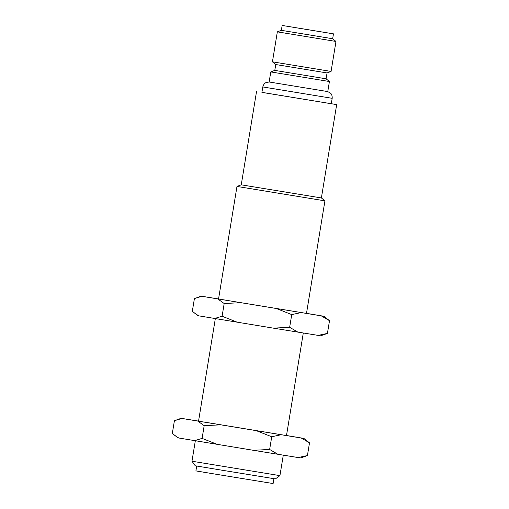 <?xml version="1.0" encoding="UTF-8"?>
<svg xmlns="http://www.w3.org/2000/svg" width="509" height="509" viewBox="0 0 509 509"><rect width="100%" height="100%" fill="white"/><g stroke="black" fill="none" stroke-linecap="round" stroke-linejoin="round"><path stroke-width="0.76" d="M273.912 478.676L273.117 483.55L212.978 473.752L195.914 470.908L196.709 466.034M191.976 461.23L195.246 465.78L223.655 470.488L275.382 478.905L279.931 475.635L191.976 461.23L195.329 440.775M296.493 27.823L328.089 32.97L296.493 27.823M326.097 78.806L274.796 70.401L275.751 64.541L327.058 72.94L326.097 78.806L329.418 81.523L327.771 91.588L269.134 81.987L265.851 82.681C265.965 82.63 263.738 83.381 262.803 86.95L261.912 92.377L331.295 103.741L332.186 98.313L262.803 86.95M331.302 103.709L336.672 104.619L321.389 197.944L324.927 200.845L236.978 186.44L218.546 299.012L226.021 300.195M321.389 197.944L241.253 184.824L236.978 186.44M336.672 104.619L261.919 92.345M329.418 81.523L270.782 71.922L269.134 81.987M274.796 70.401L270.782 71.922M333.459 33.849L282.158 25.45L333.459 33.849L332.663 38.735L335.978 41.452L331.073 71.425L272.436 61.824L275.751 64.541M335.978 41.452L277.341 31.851L272.436 61.824M332.663 38.735L281.356 30.336L277.341 31.851M303.288 333.013L286.491 435.57L206.018 422.355M286.503 435.507L303.867 438.414L301.252 438.014L309.504 442.855L307.423 455.561L300.666 457.96L253.329 450.293L177.959 437.867L172.328 433.42L174.409 420.72L181.91 418.455L181.159 418.322L198.548 421.108M301.252 438.014L181.91 418.455M309.504 442.855L303.867 438.414M307.423 455.561L298.051 457.559M277.895 454.302L269.649 449.46L271.73 436.754L281.095 434.756M269.649 449.46L253.329 450.293M256.536 430.754L271.73 436.754M217.292 444.389L202.098 438.389L204.179 425.683L220.492 424.843M202.098 438.389L194.597 440.648M197.797 421.108L204.179 425.683M178.71 438.001L174.447 435.157M324.927 200.845L306.494 313.41L218.546 299.012M306.507 313.353L323.87 316.261L321.255 315.854L329.508 320.702L327.427 333.401L320.67 335.8L273.333 328.14L197.963 315.707L192.332 311.266L194.413 298.56L201.914 296.302L201.163 296.162L218.552 298.955M321.255 315.854L201.914 296.302M329.508 320.702L323.87 316.261M327.427 333.401L318.055 335.399M297.899 332.148L289.653 327.3L291.733 314.6L301.099 312.602M289.653 327.3L273.333 328.14M276.54 308.594L291.733 314.6M237.296 322.235L222.102 316.235L224.183 303.529L240.496 302.69M222.102 316.235L214.601 318.494M217.801 298.948L224.183 303.529M198.714 315.847L194.451 313.003M215.332 318.615L198.542 421.166M256.536 91.499L241.253 184.824M282.158 25.45L281.356 30.336M327.058 72.94L331.073 71.425M283.284 455.173L279.931 475.635M332.186 98.313C332.434 94.629 330.564 93.211 330.659 93.293L327.764 91.588M181.159 418.322L176.782 419.83M201.163 296.162L196.786 297.67"/></g></svg>
